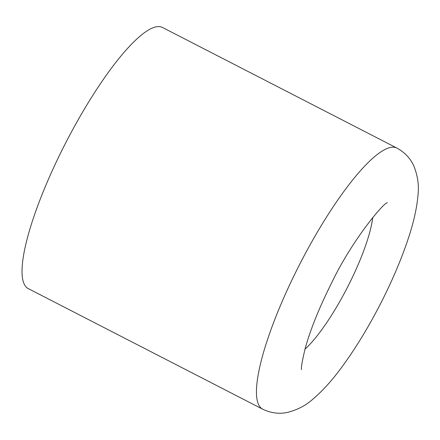 <?xml version="1.0" encoding="UTF-8"?>
<svg xmlns="http://www.w3.org/2000/svg" width="440" height="440" viewBox="0 0 440 440"><rect width="100%" height="100%" fill="white"/><g stroke="black" fill="none" stroke-linecap="round" stroke-linejoin="round"><path stroke-width="0.66" d="M396.957 148.093L162.541 27.5A146.801 33.325 117.2 0 0 65.747 142.791A146.801 33.325 117.2 0 0 28.232 288.58L262.647 409.173C271.051 413.16 279.395 414.222 287.672 412.357C297.577 409.805 306.036 405.361 313.043 399.014C322.883 390.665 332.855 379.522 342.958 365.574C357 346.252 370.277 324.143 382.789 299.244C393.344 278.124 401.808 257.972 408.188 238.782C413.655 222.453 416.928 207.856 418 195.003C419.084 185.609 417.786 176.143 414.101 166.601C410.8 158.78 405.086 152.609 396.957 148.093A146.801 33.325 117.2 0 0 300.168 263.389A146.801 33.325 117.2 0 0 262.647 409.173M304.981 349.184A86.647 19.668 117.2 0 0 349.173 283.932A86.647 19.668 117.2 0 0 372.768 217.415M387.376 202.752C383.383 202.675 351.302 241.538 331.92 282.354C319.368 307.324 310.442 329.395 305.145 348.568C302.137 361.251 300.938 368.258 301.548 369.595L301.532 369.485"/></g></svg>

